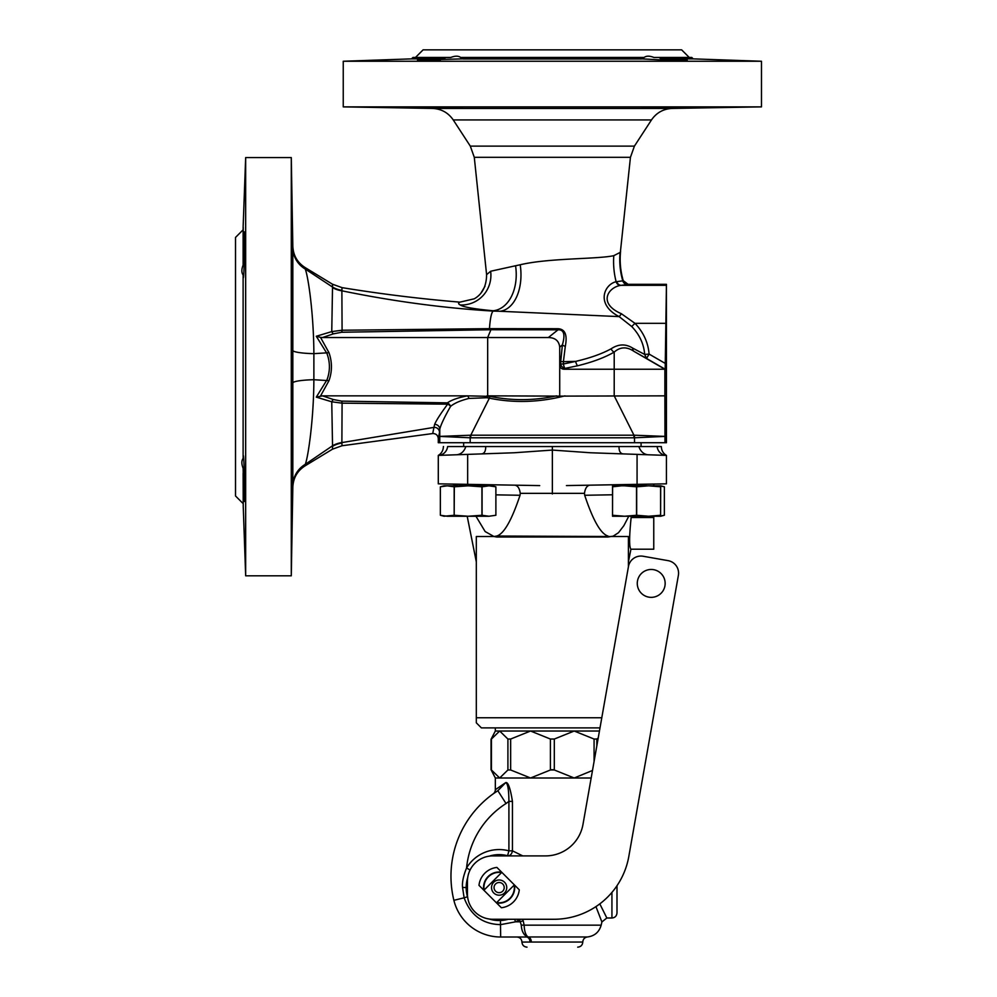<?xml version="1.0" encoding="UTF-8"?>
<svg xmlns="http://www.w3.org/2000/svg" width="997" height="997" viewBox="0 0 997 997"><rect width="100%" height="100%" fill="white"/><g stroke="black" fill="none" stroke-linecap="round" stroke-linejoin="round"><path stroke-width="1.5" d="M577.599 365.774A5.072 1.894 -103.4 0 1 575.668 361.388L563.43 364.005A5.072 1.471 -100.1 0 0 564.938 368.416L577.599 365.774C592.417 362.16 604.618 357.611 614.202 352.103C620.296 346.719 626.939 346.507 634.129 351.467A5.072 3.477 -60.5 0 1 632.759 348.152C625.667 343.678 618.439 343.915 611.074 348.838C601.752 353.898 589.95 358.073 575.668 361.388A140.54 7.864 180 0 1 563.417 361.637L565.299 346.383C567.555 334.78 565.025 328.898 557.709 328.711L489.452 328.661C490.2 318.454 491.434 312.597 493.129 311.089C443.54 308.085 393.117 301.331 341.884 290.8L341.934 290.326A25.349 25.137 29.2 0 1 332.524 287.036L332.475 284.207L305.007 267.495C297.318 262.498 293.268 255.419 292.831 246.271L291.286 157.576L291.286 575.805L292.831 487.122L292.831 247.842A25.349 25.137 0.4 0 0 305.256 269.028L305.007 267.495M515.561 265.763L520.21 264.766C548.898 257.924 597.452 259.282 613.791 255.668L620.097 252.428A70.077 14.619 14.9 0 0 620.408 251.83L630.44 157.314L474.285 157.314L486.598 274.661L490.649 271.246L515.561 265.763A40.416 27.405 82.7 0 1 493.116 310.765L499.971 311.276A89.805 7.826 180 0 1 493.129 311.089L493.116 310.765C474.211 308.983 463.244 307.039 460.215 304.945C458.209 303.923 458.109 302.988 459.929 302.141C420.535 298.876 381.24 294.04 342.021 287.635L332.475 284.207M491.185 328.649A5.072 1.084 -90.8 0 1 490.91 329.733L487.67 337.547L548.35 337.547L558.021 329.808L490.91 329.733L341.659 332.263L333.372 333.858L322.48 337.547L487.67 337.547L487.67 395.846L559.716 396.121L559.716 347.18C559.005 340.874 555.217 337.659 548.35 337.547M341.934 290.326L342.021 287.635M459.929 302.141L474.273 298.801C482.349 294.202 486.461 286.151 486.598 274.661L486.611 274.674M520.21 264.766A41.774 25.648 83 0 1 499.971 311.276L619.137 316.61C595.072 304.135 604.606 284.157 616.134 281.727A40.79 15.503 106.5 0 1 616.794 281.64L622.776 280.842A79.174 2.517 179 0 0 623.113 280.73A79.511 2.517 179 0 0 623.237 280.668C620.433 270.997 619.561 261.114 620.608 251.02L620.408 251.83A70.077 14.619 14.9 0 1 620.097 252.428L619.536 253.101M620.608 251.02L620.408 251.83A75.136 73.591 66.3 0 0 623.113 280.73A5.072 5.047 -114.8 0 0 627.96 284.394A83.648 2.916 180 0 1 627.612 284.519L621.243 285.329A44.815 18.145 114 0 0 620.533 285.404C608.083 287.423 597.652 303.437 621.343 313.706L634.977 323.327C643.451 332.3 648.15 342.544 649.097 354.085L665.273 363.431L665.186 369.226L564.152 369.226A6.593 5.122 134.7 0 1 559.716 364.777L560.501 363.992L562.383 344.862C565.399 334.543 563.953 329.521 558.021 329.808A5.072 1.271 -89 0 1 557.709 328.711M623.237 280.668L628.098 284.319L666.432 284.319L666.432 442.73L438.294 442.73L438.294 438.593C437.92 435.265 436.063 433.583 432.723 433.545L342.021 445.746L341.884 442.581A25.349 24.987 -36.2 0 0 332.537 445.771L331.752 401.791A5.072 1.782 109.9 0 1 333.372 399.535L341.659 401.118L447.379 402.863C451.678 399.884 458.408 397.541 467.593 395.846L489.926 396.37C512.009 400.894 534.218 400.719 556.538 395.846M243.118 229.821L235.516 237.423L235.516 495.97L243.118 503.572M243.355 455.903L243.231 456.514C243.692 450.208 244.751 480.143 244.689 494.848C244.527 506.576 244.091 501.192 243.355 478.71L243.118 468.278C241.448 463.979 241.448 460.689 243.118 458.433L243.118 274.96C241.448 272.692 241.448 269.414 243.118 265.102L243.118 227.279L245.661 157.576L245.661 575.805L291.286 575.805M292.457 256.291L292.495 276.904M243.118 260.117L243.555 248.353M244.477 231.865L243.231 259.943L243.231 227.179M243.355 254.671C244.091 232.189 244.527 226.818 244.689 238.545C244.751 253.25 243.692 283.185 243.231 276.867L243.355 277.478M244.477 501.528L243.355 478.71M243.231 473.45L243.231 506.214L245.661 575.805M243.555 485.065L243.829 492.356M292.744 287.198L292.782 267.47M292.794 259.295L292.819 248.739M292.806 481.464L292.794 474.834M292.769 462.982L292.757 454.719M342.021 445.746L332.475 449.186L305.007 465.898C297.318 470.883 293.268 477.962 292.831 487.122L292.831 485.539A25.349 25.137 -0.4 0 1 305.256 464.353C307.899 458.333 313.756 420.173 313.868 379.72L313.881 353.661C313.681 313.831 308.31 276.979 305.256 269.028L332.524 287.036L331.752 331.602L316.286 336.263L326.929 353.437C330.219 362.335 330.231 371.171 326.941 379.932L316.286 397.13L331.752 401.791L342.083 403.162L447.641 404.159C440.574 413.743 436.237 420.485 434.63 424.386A5.072 4.835 -176.9 0 1 439.777 429.209L439.764 436.399L470.185 437.795L470.185 442.73M291.872 478.71C291.697 508.183 291.884 508.183 292.433 478.71C292.607 449.335 292.42 449.335 291.872 478.71C291.697 508.183 291.884 508.183 292.433 478.71C292.607 449.335 292.42 449.335 291.872 478.71C292.42 449.335 292.607 449.335 292.433 478.71M291.872 254.671C292.42 284.058 292.607 284.058 292.433 254.671C291.884 225.21 291.697 225.21 291.872 254.671C292.42 284.058 292.607 284.058 292.433 254.671C291.884 225.21 291.697 225.21 291.872 254.671M305.007 465.898L305.256 464.353L332.537 445.771M332.475 449.186L332.524 446.344A25.349 25.137 -29.3 0 1 341.934 443.054M333.372 399.535L322.48 395.846L316.286 397.13M320.511 396.021L328.985 380.655C332.25 371.42 332.25 362.098 328.985 352.714L320.511 337.36L322.48 337.547M243.231 506.214L243.118 473.276M243.118 456.564L243.118 276.83M434.63 424.386L433.944 427.389A5.072 5.047 -169.8 0 1 439.503 432.411L438.294 438.593M341.659 401.118A5.072 1.134 90.6 0 1 342.083 403.162L341.884 442.581L433.944 427.389L432.723 433.545M322.48 395.846L467.593 395.846A5.072 2.293 -98.5 0 1 468.926 398.439L486.611 397.741A25.137 12.649 7 0 1 487.321 397.84L489.365 398.177L470.783 435.19A16.924 16.899 30.5 0 1 470.26 435.215L439.764 436.399L439.764 442.73M486.611 397.741L486.947 395.846A29.374 14.257 7.9 0 1 487.72 395.971L487.321 397.84M320.511 337.36L316.286 336.263M489.128 329.745A5.072 1.221 -90 0 0 489.452 328.661L342.083 330.231L331.752 331.602A5.072 1.782 -109.9 0 0 333.372 333.858M341.659 332.263A5.072 1.134 -90.6 0 0 342.083 330.231L341.884 290.8A25.349 24.987 36.3 0 1 332.537 287.622M621.343 313.706A5.072 0.673 120.7 0 1 619.137 316.61L631.712 326.505C639.513 334.618 643.838 343.928 644.685 354.433L632.759 348.152M630.44 157.314L634.416 146.123L651.477 119.939L453.249 119.939L470.31 146.123L474.285 157.314M761.484 106.878L343.242 106.878L432.461 108.436L672.265 108.436L761.484 106.878L761.484 61.253L343.242 61.253L343.242 106.878M440.338 108.037C469.724 108.212 469.724 108.025 440.338 107.477C410.876 107.29 410.876 107.477 440.338 108.037C469.724 108.212 469.724 108.025 440.338 107.477C410.876 107.29 410.876 107.477 440.338 108.037C469.724 108.212 469.724 108.025 440.338 107.477M664.388 108.037C693.85 107.477 693.85 107.29 664.388 107.477C635.002 108.025 635.002 108.212 664.388 108.037C693.85 107.477 693.85 107.29 664.388 107.477C635.002 108.025 635.002 108.212 664.388 108.037M426.704 107.801L417.531 107.477M761.484 61.253L693.189 58.873L661.148 58.873C692.254 59.608 695.981 60.792 664.388 60.069L641.806 58.873L642.23 57.452L644.099 57.452C646.355 55.77 649.645 55.77 653.945 57.452L691.768 57.452L693.189 58.873M687.195 60.069L664.388 60.069M641.569 58.96L463.156 58.96M462.92 58.873L462.496 57.452L462.92 58.873L417.531 60.069M440.338 60.069C408.745 60.792 412.471 59.608 443.578 58.873L411.537 58.873L343.242 61.253M664.388 58.96L662.756 58.91M659.117 57.564L660.961 58.748M443.578 58.873L445.784 57.452L450.781 57.452C455.081 55.77 458.371 55.77 460.626 57.452L642.23 57.452M411.537 58.873L412.957 57.452L445.784 57.452M689.239 57.452L681.636 49.85L423.089 49.85L415.487 57.452M666.432 284.319L665.273 363.431M559.716 396.121L664.887 395.846L664.962 436.399L634.541 437.795A21.074 21.074 -1.5 0 1 633.942 437.808L470.783 437.808A21.074 21.074 0 0 1 470.185 437.795L470.26 435.203M468.926 398.439C460.564 400.507 454.445 403.149 450.582 406.365A5.072 3.826 58.2 0 0 447.379 402.863A5.072 0.997 91.5 0 1 447.641 404.159A5.072 3.165 -151.8 0 1 450.582 406.365C444.45 417.145 440.848 424.759 439.777 429.209L439.503 432.411M565.012 395.846C539.29 402.427 514.078 403.212 489.365 398.177L489.926 396.37M611.074 348.838A5.072 3.303 -119.6 0 0 614.202 352.103L614.202 395.846L633.942 435.19L633.942 437.808M664.962 442.73L664.962 436.399L634.466 435.203A16.912 16.887 -31.6 0 1 633.942 435.19L470.783 435.19L470.783 437.808M634.466 435.215L634.541 442.73M665.186 369.226L646.554 358.471L649.097 354.085L644.685 354.433L646.554 358.471L634.129 351.467L664.887 369.226L664.887 395.846M616.794 281.64A5.072 4.636 -94.5 0 0 621.243 285.329L665.921 285.329M564.925 368.429A5.122 3.976 44.7 0 1 560.488 363.992L563.43 363.992M565.299 346.383A5.072 1.857 13 0 1 562.383 344.862L559.716 347.18M640.971 485.826A14.095 10.144 179 0 1 642.18 485.315L646.916 484.181L642.18 485.315L646.068 484.193L578.995 485.365M566.433 485.576L637.071 484.343L637.071 454.383L666.432 455.405L666.432 483.832L637.071 484.343M615.735 484.716L645.445 484.206M653.758 484.056L653.758 485.826M653.758 516.247L653.758 549.197L630.939 549.197L628.409 561.872M631.201 517.231L631.413 516.247M631.138 517.505C629.194 536.623 629.119 547.179 630.939 549.197C629.119 547.179 629.194 536.623 631.138 517.505L653.758 517.505M610.737 536.523L496.768 536.025C503.959 533.869 511.71 520.284 520.035 495.272L520.26 493.353L584.466 493.353L584.691 495.272C593.016 520.284 600.767 533.869 607.958 536.025A5.072 3.465 -90 0 0 607.896 537.022L613.217 536.124L618.489 532.697L623.86 525.668L628.771 516.247M610.862 536.523L628.409 536.523L628.409 566.819M600.007 727.897L481.389 727.897L476.317 722.825L476.317 536.523L493.989 536.523L485.14 531.551L475.955 516.247M459.281 484.206L488.991 484.716M539.701 485.601L438.294 483.832L438.294 455.405A10.144 9.733 88 0 0 447.616 446.544L485.701 446.544C485.763 451.055 484.43 453.498 481.701 453.897L514.19 452.763L552.363 450.071L590.536 452.763L637.071 454.383M520.26 493.353C519.537 488.268 517.705 485.539 514.751 485.165L527.064 485.389M514.751 485.165L454.744 484.118M666.432 483.832L666.432 455.405L661.983 455.255M552.363 493.976L552.363 446.544L485.701 446.544M514.19 452.763L438.294 455.405L438.294 483.832M450.382 454.993L449.149 455.031M450.943 454.968L456.551 454.769M661.21 446.544L552.363 446.544M438.344 455.38A10.144 10.144 -179.2 0 0 443.366 446.631L443.515 446.544M463.642 442.73L463.642 446.544L465.873 446.544C464.128 451.504 461.088 454.246 456.763 454.769M653.135 454.944L647.963 454.769C643.638 454.246 640.597 451.504 638.853 446.544L641.083 446.544L641.083 442.73M476.317 717.753L601.789 717.753M496.83 537.022L493.989 536.523L496.768 536.025A5.072 3.465 -90 0 1 496.83 537.022L607.896 537.022M584.466 493.353C585.189 488.268 587.021 485.539 589.975 485.165M463.318 485.826L458.657 484.193L455.168 484.131M648.175 454.769L653.085 454.944M590.536 452.763L623.025 453.897C620.296 453.498 618.963 451.055 619.025 446.544M664.176 455.33L662.207 455.268M616.719 453.672L616.084 453.647M598.237 737.942L596.817 739.039L596.817 745.968M599.446 731.025L574.185 731.025L554.307 739.039L550.419 739.039L530.541 731.025L574.185 731.025L594.075 739.039L596.817 739.039M510.651 739.039L507.909 739.039L499.671 731.025L530.541 731.025L510.651 739.039L510.651 769.983L507.909 769.983L499.671 777.996L530.541 777.996L550.419 769.983L554.307 769.983L574.185 777.996L592.492 770.469M499.671 731.025L491.434 739.039L491.434 769.983L499.671 777.996L495.335 777.996L491.047 769.721L491.047 739.3L495.335 731.025L499.671 731.025M510.651 769.983L530.541 777.996L591.171 777.996M502.75 798.385L497.852 790.696L506.027 803.52L508.906 801.389C508.831 789.711 507.772 783.455 505.728 782.608L495.335 789.711A5.072 5.072 31.2 0 1 493.216 793.824L497.852 790.696L505.728 782.608C508.071 781.847 510.314 788.104 512.446 801.389L512.446 850.84A5.072 3.49 -75.1 0 1 507.598 855.738L508.906 850.84L512.446 850.84L522.777 855.9M508.246 801.924L508.906 801.389L508.906 850.84A38.023 38.023 0 0 0 466.571 867.951A86.178 86.178 0 0 1 506.027 803.52L503.298 799.245M522.652 919.271A483.969 483.271 86.8 0 0 523.163 920.692L520.26 921.801L519.462 919.72A417.257 417.257 61.8 0 0 520.26 921.801L521.294 925.154C521.605 931.273 523.761 935.211 527.787 936.968L526.291 937.006L527.787 936.968L524.372 934.762M523.163 920.692L524.148 925.154C524.372 931.273 525.681 935.211 528.049 936.968A5.072 4.686 100.7 0 0 527.787 936.968A5.072 3.502 -94.1 0 1 531.301 942.028L521.942 942.078C521.643 939 519.96 937.317 516.882 937.006L500.668 937.006A48.155 48.155 0 0 1 453.884 900.316A101.395 101.395 0 0 1 497.852 790.696A101.395 101.395 0 0 0 453.884 900.316L464.128 897.811C470.572 915.321 482.747 924.256 500.668 924.63L515.711 921.801A38.023 38.023 0 0 0 519.462 919.72L519.175 919.271M453.884 900.316A48.155 48.155 0 0 0 500.668 937.006L526.291 937.006A5.072 3.726 -90 0 1 530.018 942.078M595.944 906.609L601.889 921.951L601.166 925.154L524.148 925.154A5.072 1.109 175.9 0 0 521.294 925.154M582.771 942.053L531.301 942.053A5.072 3.514 -90 0 0 528.049 936.968L527.089 936.382M505.055 919.994L508.183 919.271A32.951 32.951 0 0 1 489.253 919.022M470.061 870.045L466.571 867.951C463.343 875.977 461.997 882.47 462.546 887.405L464.128 897.811L467.481 896.764L466.297 890.396M462.546 887.405L466.185 887.579A32.951 32.951 0 0 1 467.693 877.696L466.284 885M466.185 887.579A32.951 32.951 0 0 0 467.693 897.462M520.646 919.271L519.462 919.72M599.808 903.868L606.837 918L601.889 921.951M504.208 887.579A5.072 5.072 0 0 0 496.593 883.192A5.072 5.072 0 0 0 496.593 891.979A5.072 5.072 0 0 0 504.208 887.579M506.738 887.579A7.602 7.602 0 0 0 499.136 879.977A7.602 7.602 0 0 0 491.533 887.579A7.602 7.602 0 0 0 499.136 895.194A7.602 7.602 0 0 0 506.738 887.579M484.131 890.047L501.591 872.574A15.204 15.204 0 0 0 484.23 890.595M496.12 902.484A15.204 15.204 0 0 0 514.14 885.124L496.668 902.597M501.678 872.201A15.591 15.591 0 0 0 483.757 890.122M496.593 902.958A15.591 15.591 0 0 0 514.514 885.037M489.253 856.149A32.951 32.951 0 0 1 508.183 855.9M678.384 575.331L628.82 856.435A76.046 76.046 0 0 1 553.933 919.271L492.792 919.271A25.349 25.349 0 0 1 467.443 893.923L467.443 881.248A25.349 25.349 0 0 1 492.792 855.9L545.533 855.9A38.023 38.023 0 0 0 582.971 824.482L628.459 566.533A12.674 12.674 0 0 1 643.14 556.251L668.102 560.65A12.674 12.674 0 0 1 678.384 575.331M651.215 597.353A13.946 13.946 0 0 0 663.292 576.44A13.946 13.946 0 0 0 639.139 576.44A13.946 13.946 0 0 0 651.215 597.353M501.366 907.744L478.984 885.348A20.276 20.276 0 0 1 496.905 867.427L519.287 889.81A20.276 20.276 0 0 1 501.366 907.744M468.129 485.826L488.979 485.826L482.074 486.81L468.129 485.826L444.039 485.826L440.362 486.81L447.267 485.826L454.171 486.81L468.129 485.826M481.925 486.81L481.925 515.262L488.979 516.247L495.883 515.262L495.883 486.81L492.206 485.826L488.979 485.826L495.883 486.81L495.883 515.262L488.979 516.247L447.267 516.247L440.362 515.262L440.362 486.81L440.362 515.262L444.039 516.247L454.171 515.262L454.171 486.81M454.171 515.262L454.32 486.81M481.925 515.262L468.129 516.247L454.32 515.262M482.074 515.262L482.074 486.81M621.393 485.826L612.607 486.81L612.519 485.826L648.648 485.826L636.684 486.81L624.558 485.826M660.687 485.826L648.648 485.826L660.6 486.81L660.687 485.826L664.363 486.81L660.687 486.05M660.6 486.81L660.6 515.262L648.648 516.247L636.684 515.262L636.684 486.81M660.6 515.262L660.687 486.81M660.687 515.262L660.687 516.247L612.519 516.247L612.607 486.81M612.607 515.262L624.558 516.247L636.684 515.262M636.522 515.262L636.522 486.81M612.519 515.262L612.519 486.81M660.687 516.247L664.363 515.262L664.363 486.81L664.363 515.262L660.687 516.01M563.417 364.005L563.417 361.637L560.501 361.637M460.215 304.945A30.234 29.623 68.6 0 0 490.649 271.246M328.985 380.655L313.868 379.72A25.349 3.415 -0 0 0 292.707 383.022M292.707 350.346A25.349 3.415 0 0 0 313.881 353.661L328.985 352.714M634.416 146.123L470.322 146.123M631.712 326.505L634.977 323.327L665.273 323.327M613.791 255.668A68.706 58.063 85.9 0 0 616.134 281.727A5.072 4.599 -99 0 0 620.533 285.404M627.612 284.519A5.072 5.035 -106.4 0 1 622.776 280.842A74.364 72.17 71.7 0 1 620.097 252.428M564.152 369.226L564.938 368.416M467.655 484.343L467.655 454.383M612.519 494.786L584.691 495.272M520.035 495.272L495.883 494.848M666.283 455.33L666.445 455.417A10.144 9.733 92 0 1 657.11 446.544M666.382 455.38A10.144 10.144 179.2 0 1 661.36 446.631M550.419 769.721L554.307 769.721M507.909 739.039L507.909 769.983M550.419 739.039L550.419 769.983M554.307 739.039L554.307 769.983M594.075 739.039L594.075 761.534M508.906 801.389L512.446 801.389M520.26 921.801L515.711 921.801L514.477 919.271M528.049 936.968L587.47 936.968C594.623 936.021 599.185 932.083 601.166 925.154M500.668 937.006L500.457 920.505M611.934 892.402L611.934 918C614.987 917.726 616.669 916.044 616.993 912.928L616.993 885.71M485.028 286.189L480.853 293.255M291.286 157.576L245.661 157.576M453.249 119.939C448.226 112.673 441.285 108.835 432.461 108.436M651.477 119.939C656.5 112.673 663.441 108.835 672.265 108.436M476.317 561.872L467.194 516.247M458.134 485.826L452.925 484.093M495.335 731.025L495.335 727.897M495.335 789.711L495.335 777.996M497.603 790.845L496.643 791.468M577.712 947.15L577.712 947.15C580.802 946.851 582.497 945.144 582.784 942.053C583.021 939.137 584.578 937.442 587.47 936.968M521.942 942.078C522.241 945.156 523.936 946.851 527.014 947.15M611.934 918L606.837 918"/></g></svg>
